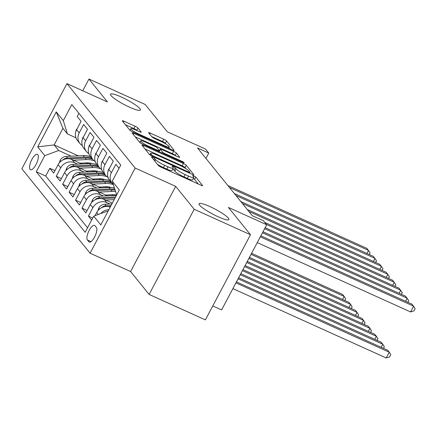 <?xml version="1.0" encoding="UTF-8"?>
<svg xmlns="http://www.w3.org/2000/svg" width="437" height="437" viewBox="0 0 437 437"><rect width="100%" height="100%" fill="white"/><g stroke="black" fill="none" stroke-linecap="round" stroke-linejoin="round"><path stroke-width="0.66" d="M152.71 157.282A1.814 0.295 27.9 0 0 151.552 156.981A1.814 0.295 27.9 0 0 151.606 157.129L158.32 165.437A2.589 0.421 27.9 0 0 161.16 167.218L200.938 185.206A2.589 0.421 27.9 0 0 202.599 185.638A2.589 0.421 27.9 0 0 202.517 185.425L195.803 177.116A1.814 0.295 27.9 0 0 193.815 175.871A1.814 0.295 27.9 0 0 192.651 175.565A1.814 0.295 27.9 0 0 192.712 175.718L193.58 176.794A8.292 1.355 27.9 0 1 193.831 177.471A8.292 1.355 27.9 0 1 188.527 176.095L185.212 174.598A8.292 1.355 27.9 0 1 176.122 168.895L175.253 167.824A1.814 0.295 27.9 0 0 173.265 166.573A1.814 0.295 27.9 0 0 172.102 166.273A1.814 0.295 27.9 0 0 172.156 166.426L173.025 167.497A8.292 1.355 27.9 0 1 173.281 168.179A8.292 1.355 27.9 0 1 167.977 166.803L164.662 165.306A8.292 1.355 27.9 0 1 155.572 159.603L154.703 158.533A1.814 0.295 27.9 0 0 152.71 157.282M129.581 107.218A16.896 2.759 27.9 0 0 140.392 110.026A16.896 2.759 27.9 0 0 121.339 97.025A16.896 2.759 27.9 0 0 110.534 94.217A16.896 2.759 27.9 0 0 129.581 107.218M218.096 216.747A16.896 2.759 27.9 0 0 228.906 219.554A16.896 2.759 27.9 0 0 209.853 206.548A16.896 2.759 27.9 0 0 199.043 203.746A16.896 2.759 27.9 0 0 218.096 216.747M30.044 169.392A8.445 2.972 -65.7 0 0 30.464 169.725A8.445 2.972 -65.7 0 0 36.337 163.924A8.445 2.972 -65.7 0 0 37.844 154.665A8.445 2.972 -65.7 0 0 37.424 154.332A8.445 2.972 -65.7 0 0 31.551 160.133A8.445 2.972 -65.7 0 0 30.044 169.392M137.977 128.036A2.589 0.421 27.9 0 0 135.137 126.255L123.977 121.207A2.589 0.421 27.9 0 0 122.322 120.776A2.589 0.421 27.9 0 0 122.398 120.989L129.855 130.215A2.589 0.421 27.9 0 0 132.695 131.996L172.473 149.984A2.589 0.421 27.9 0 0 174.128 150.41A2.589 0.421 27.9 0 0 174.052 150.197L166.595 140.971A2.589 0.421 27.9 0 0 163.755 139.19L150.273 133.099A2.589 0.421 27.9 0 0 148.618 132.668A2.589 0.421 27.9 0 0 148.695 132.881L151.885 136.83A2.589 0.421 27.9 0 0 154.731 138.611L161.411 141.632A6.932 1.131 27.9 0 1 169.228 146.969A6.932 1.131 27.9 0 1 164.793 145.816L138.605 133.973A6.932 1.131 27.9 0 1 130.794 128.642A6.932 1.131 27.9 0 1 135.23 129.789L139.594 131.766A2.589 0.421 27.9 0 0 141.249 132.192A2.589 0.421 27.9 0 0 141.167 131.979L137.977 128.036L136.759 130.335A2.589 0.421 27.9 0 0 133.919 128.554L125.403 124.703M194.203 209.279L175.696 186.381L130.608 271.53L149.115 294.434L194.203 209.279L250.483 234.729L228.436 207.444L266.707 224.749L263.489 220.767L252.231 215.676L197.513 147.974L208.771 153.059L205.554 149.077L167.278 131.772L145.231 104.492L88.951 79.042L82.746 90.77M175.696 186.381L135.17 168.054L66.937 83.62L107.458 101.941L88.951 79.042M143.631 145.521A2.589 0.421 27.9 0 0 141.97 145.089A2.589 0.421 27.9 0 0 142.052 145.308L149.509 154.534A2.589 0.421 27.9 0 0 152.349 156.315L192.122 174.297A2.589 0.421 27.9 0 0 193.782 174.729A2.589 0.421 27.9 0 0 193.7 174.516L186.244 165.29A2.589 0.421 27.9 0 0 183.403 163.509L143.631 145.521L143.074 146.57M139.682 142.375L132.225 133.148A2.589 0.421 27.9 0 1 132.143 132.935A2.589 0.421 27.9 0 1 133.804 133.367L173.576 151.349A2.589 0.421 27.9 0 1 176.422 153.13L179.612 157.08A2.589 0.421 27.9 0 1 179.689 157.293A2.589 0.421 27.9 0 1 178.034 156.861L161.903 149.569A2.589 0.421 27.9 0 0 160.242 149.137A2.589 0.421 27.9 0 0 160.324 149.35L162.438 151.972A2.589 0.421 27.9 0 0 165.284 153.753L182.076 161.346A1.814 0.295 27.9 0 1 184.124 162.739A1.814 0.295 27.9 0 1 182.961 162.438L142.522 144.155A2.589 0.421 27.9 0 1 139.682 142.375M250.483 234.729L205.395 319.884L149.115 294.434M54.953 170.643L49.796 168.311L53.658 173.09L58.105 164.689L60.683 167.879A10.559 9.729 -38.9 0 1 74.558 162.744L77.677 164.154M61.393 178.607L56.231 176.275L60.093 181.055L64.545 172.659L67.118 175.843A10.559 9.729 -38.9 0 1 80.998 170.709L84.112 172.118M67.828 186.577L62.671 184.245L66.533 189.024L70.98 180.623L73.558 183.808A10.559 9.729 -38.9 0 1 87.433 178.673L90.546 180.082M74.268 194.541L69.106 192.209L72.968 196.989L77.42 188.587L79.993 191.772A10.559 9.729 -38.9 0 1 93.873 186.637L96.987 188.047M80.703 202.506L75.546 200.173L79.408 204.953L83.855 196.552L86.428 199.742A10.559 9.729 -38.9 0 1 100.308 194.607L103.422 196.011M87.138 210.47L81.981 208.138L85.843 212.917L90.29 204.516L92.868 207.706A10.559 9.729 -38.9 0 1 106.748 202.571L109.862 203.981M92.72 218.047L88.421 216.107L91.639 220.09M119.055 168.305L115.838 164.323L111.391 172.724A10.559 9.729 -38.9 0 0 112.183 183.431A10.559 9.729 -38.9 0 0 113.287 184.572M112.183 183.431L109.605 180.246A10.559 9.729 141.1 0 1 108.813 169.534L113.259 161.138L109.397 156.359L104.951 164.76A10.559 9.729 -38.9 0 0 105.743 175.466A10.559 9.729 -38.9 0 0 108.097 177.515M105.743 175.466L103.17 172.282A10.559 9.729 141.1 0 1 102.378 161.57L106.825 153.168L102.963 148.389L98.516 156.79A10.559 9.729 -38.9 0 0 99.308 167.502A10.559 9.729 -38.9 0 0 101.657 169.551M99.308 167.502L96.735 164.312A10.559 9.729 141.1 0 1 95.938 153.606L100.39 145.204L96.522 140.424L92.076 148.826A10.559 9.729 -38.9 0 0 92.868 159.532A10.559 9.729 -38.9 0 0 95.222 161.586M92.868 159.532L90.295 156.348A10.559 9.729 141.1 0 1 89.503 145.641L93.95 137.24L90.088 132.46L85.641 140.861A10.559 9.729 -38.9 0 0 86.433 151.568A10.559 9.729 -38.9 0 0 88.782 153.616M86.433 151.568L83.86 148.383A10.559 9.729 141.1 0 1 83.063 137.677L87.515 129.276L83.653 124.496L79.201 132.897A10.559 9.729 -38.9 0 0 79.998 143.604A10.559 9.729 -38.9 0 0 82.347 145.652M92.458 170.834L94.206 171.626M58.105 164.689A10.559 9.729 141.1 0 1 71.985 159.56L81.714 163.957M98.893 178.799L100.647 179.591M64.545 172.659A10.559 9.729 141.1 0 1 78.42 167.524L88.148 171.921M105.333 186.768L107.081 187.56M70.98 180.623A10.559 9.729 141.1 0 1 84.86 175.488L94.589 179.886M111.768 194.733L113.516 195.525M77.42 188.587A10.559 9.729 141.1 0 1 91.295 183.453L101.023 187.85M83.855 196.552A10.559 9.729 141.1 0 1 97.735 191.417L107.464 195.82M90.29 204.516A10.559 9.729 141.1 0 1 104.17 199.387L112.364 203.09M96.369 227.458L94.949 225.705A8.183 2.879 -65.7 0 0 94.545 225.388A8.183 2.879 -65.7 0 0 88.853 231.009A8.183 2.879 -65.7 0 0 87.395 239.979L88.809 241.727A8.183 2.879 -65.7 0 0 89.219 242.049A8.183 2.879 -65.7 0 0 94.905 236.428A8.183 2.879 -65.7 0 0 96.369 227.458M135.17 168.054L90.088 253.209L21.85 168.775L66.937 83.62M49.796 168.311L45.716 176.024L36.26 171.746L85.182 232.282L93.709 216.173L107.589 211.038L108.043 211.246M36.26 171.746L44.787 155.638L37.708 146.876L56.231 111.894L63.31 120.656L71.837 104.547L120.765 165.082L112.233 181.191L119.317 189.953L100.794 224.935L93.709 216.173M78.922 113.303L77.212 116.532L81.074 121.311L76.628 129.707A10.559 9.729 141.1 0 0 77.42 140.419L79.998 143.604M95.037 215.687L96.73 212.486A10.559 9.729 -38.9 0 1 110.195 207.176M100.745 213.573A10.559 9.729 -38.9 0 1 108.873 209.678M88.421 216.107L92.868 207.706M81.981 208.138L86.428 199.742M75.546 200.173L79.993 191.772M69.106 192.209L73.558 183.808M62.671 184.245L67.118 175.843M56.231 176.275L60.683 167.879M45.716 176.024L87.558 227.797M78.305 155.845L54.161 144.926L58.667 150.503L71.236 156.184M86.018 162.87L87.771 163.662M107.589 211.038L107.928 211.459M116.701 194.886L112.233 181.191M212.792 305.911L221.619 309.904L266.707 224.749M130.608 271.53L90.088 253.209M205.942 158.402L208.771 153.059M75.94 137.775L67.44 133.93L62.933 128.358L54.161 144.926L37.708 146.876M63.31 120.656L67.44 133.93M58.667 150.503L44.787 155.638M56.231 111.894L62.933 128.358M157.446 164.35A8.292 1.355 27.9 0 0 163.443 167.606L164.662 165.306M173.281 168.179L172.063 170.485A8.292 1.355 27.9 0 1 166.759 169.103L163.443 167.606M193.831 177.471L192.613 179.776A8.292 1.355 27.9 0 1 187.309 178.4L183.993 176.898A8.292 1.355 27.9 0 1 174.904 171.2L174.035 170.124A1.814 0.295 27.9 0 0 172.735 169.223M198.294 184.01L194.585 179.416A1.814 0.295 27.9 0 0 193.285 178.514M185.905 168.677L185.026 167.59A2.589 0.421 27.9 0 0 182.185 165.809L145.051 149.017M151.907 155.069A1.814 0.295 27.9 0 0 153.895 156.315L188.806 172.102A1.814 0.295 27.9 0 0 189.969 172.407A1.814 0.295 27.9 0 0 189.915 172.254L188.997 171.124A8.292 1.355 27.9 0 0 179.902 165.421L156.036 154.632A8.292 1.355 27.9 0 0 150.732 153.256A8.292 1.355 27.9 0 0 150.989 153.939L151.907 155.069L151.475 155.883M135.224 136.863L172.358 153.649L173.576 151.349M175.39 155.67L175.204 155.43A2.589 0.421 27.9 0 0 172.358 153.649M145.166 141.998A6.932 1.131 27.9 0 0 140.73 140.845A6.932 1.131 27.9 0 0 148.542 146.182L157.768 150.355A2.589 0.421 27.9 0 0 159.429 150.787A2.589 0.421 27.9 0 0 159.347 150.574L157.233 147.952A2.589 0.421 27.9 0 0 154.387 146.171L145.166 141.998M166.055 144.112L165.377 143.276A2.589 0.421 27.9 0 0 162.537 141.495L151.699 136.595M169.829 148.788L168.884 147.613M232.883 288.633L386.204 357.958L389.247 352.206L387.641 350.212L236.472 281.86M235.931 282.876L389.247 352.206L390.776 354.658L389.558 356.958L386.204 357.958M257.256 242.601L410.572 311.931L413.621 306.173L260.299 236.849M410.572 311.931L413.932 310.931L415.15 308.626L412.009 304.185L260.84 235.827M97.921 210.683L98.789 208.067A6.997 6.446 -38.9 0 1 104.896 204.221L111.943 203.877M108.207 206.625L110.55 206.51M111.085 205.494L106.12 205.734A6.997 6.446 141.1 0 0 101.357 207.826M238.089 278.801L382.812 344.236L381.201 342.247L238.629 277.779M381.19 347.295L382.812 344.236L384.341 346.688L383.473 348.327M105.634 200.048L114.194 199.633M91.48 202.719L92.354 200.102A6.997 6.446 -38.9 0 1 98.462 196.257L115.368 195.432A20.195 18.611 -38.9 0 1 116.428 195.41M101.772 198.66L115.046 198.016M115.587 196.994L99.685 197.77A6.997 6.446 141.1 0 0 94.922 199.862M240.246 274.72L376.372 336.272L374.766 334.283L240.787 273.699M374.755 339.331L376.372 336.272L377.907 338.724L377.038 340.363M105.71 195.028L112.047 194.716A16.759 15.448 -38.9 0 1 116.57 195.137M99.194 192.078L112.151 191.45A20.195 18.611 -38.9 0 1 115.461 191.57M85.046 194.755L85.914 192.138A6.997 6.446 -38.9 0 1 92.027 188.287L108.928 187.468A20.195 18.611 -38.9 0 1 114.341 187.959M95.332 190.696L110.927 189.937A20.195 18.611 -38.9 0 1 115.024 190.166M114.756 189.303A20.195 18.611 141.1 0 0 110.151 188.981L93.245 189.8A6.997 6.446 141.1 0 0 88.482 191.898M242.409 270.64L369.937 328.307L368.325 326.313L242.95 269.624M368.32 331.366L369.937 328.307L371.466 330.76L370.598 332.399M99.275 187.058L105.612 186.752A16.759 15.448 -38.9 0 1 111.288 187.495M92.759 184.114L105.71 183.485A20.195 18.611 -38.9 0 1 113.309 184.643M78.605 186.79L79.479 184.174A6.997 6.446 -38.9 0 1 85.586 180.323L102.493 179.503A20.195 18.611 -38.9 0 1 109.878 180.585M88.897 182.726L104.487 181.972A20.195 18.611 -38.9 0 1 111.877 183.054M111.102 182.098A20.195 18.611 141.1 0 0 103.716 181.016L86.81 181.836A6.997 6.446 141.1 0 0 82.047 183.928M244.567 266.565L363.502 320.343L361.891 318.349L245.108 265.543M361.88 323.402L363.502 320.343L365.032 322.796L364.163 324.434M405.563 301.268L407.18 298.209L262.462 232.768M407.847 302.3L408.715 300.661L405.574 296.22L262.998 231.752M109.49 168.261L108.682 169.261A6.997 6.446 141.1 0 0 107.961 171.67M399.128 293.303L400.745 290.244L264.62 228.693M401.406 294.336L402.275 292.697L399.134 288.251L265.161 227.672M103.05 160.297L102.242 161.297A6.997 6.446 141.1 0 0 101.526 163.7M392.688 285.339L394.311 282.28L266.488 224.481M394.972 286.372L395.84 284.733L392.699 280.286L264.882 222.493M96.615 152.333L95.807 153.332A6.997 6.446 141.1 0 0 95.086 155.736M386.253 277.369L387.87 274.31L248.795 211.426M388.531 278.402L389.4 276.763L386.259 272.322L247.184 209.438M92.835 179.094L99.172 178.788A16.759 15.448 -38.9 0 1 104.853 179.531M86.318 176.149L99.275 175.521A20.195 18.611 -38.9 0 1 106.978 176.717M72.171 178.82L73.039 176.204A6.997 6.446 -38.9 0 1 79.152 172.358L96.053 171.539A20.195 18.611 -38.9 0 1 103.443 172.615M82.456 174.762L98.052 174.008A20.195 18.611 -38.9 0 1 105.437 175.084M104.667 174.128A20.195 18.611 141.1 0 0 97.276 173.052L80.375 173.871A6.997 6.446 141.1 0 0 75.612 175.964M246.725 262.484L357.062 312.379L355.456 310.385L247.266 261.468M355.445 315.438L357.062 312.379L358.591 314.826L357.723 316.464M90.175 144.368L89.367 145.368A6.997 6.446 141.1 0 0 88.651 147.772M379.813 269.405L381.435 266.346L242.36 203.462M382.096 270.437L382.965 268.799L379.824 264.358L240.749 201.468M86.4 171.129L92.737 170.823A16.759 15.448 -38.9 0 1 98.412 171.561M79.884 168.185L92.835 167.557A20.195 18.611 -38.9 0 1 100.537 168.748M65.73 170.856L66.604 168.24A6.997 6.446 -38.9 0 1 72.711 164.394L89.618 163.575A20.195 18.611 -38.9 0 1 97.003 164.651M76.022 166.797L91.612 166.044A20.195 18.611 -38.9 0 1 99.002 167.12M98.227 166.164A20.195 18.611 141.1 0 0 90.841 165.088L73.935 165.907A6.997 6.446 141.1 0 0 69.172 167.999M248.888 258.409L350.627 304.409L349.016 302.42L249.429 257.388M349.005 307.468L350.627 304.409L352.156 306.861L351.288 308.5M83.74 136.404L82.932 137.404A6.997 6.446 141.1 0 0 82.211 139.807M373.378 261.441L374.995 258.382L235.92 195.497M375.656 262.473L376.525 260.834L373.389 256.388L234.314 193.504M79.96 163.165L86.297 162.859A16.759 15.448 -38.9 0 1 91.978 163.596M73.443 160.215L86.4 159.587A20.195 18.611 -38.9 0 1 94.102 160.783M59.295 162.892L60.164 160.275A6.997 6.446 -38.9 0 1 66.277 156.424L83.177 155.605A20.195 18.611 -38.9 0 1 90.568 156.686M69.581 158.833L85.177 158.074A20.195 18.611 -38.9 0 1 92.562 159.155M91.792 158.199A20.195 18.611 141.1 0 0 84.401 157.118L67.5 157.937A6.997 6.446 141.1 0 0 62.737 160.035M251.046 254.329L344.187 296.444L342.581 294.456L251.586 253.307M342.57 299.503L344.187 296.444L345.716 298.897L344.848 300.536M77.3 128.434L76.497 129.434A6.997 6.446 141.1 0 0 75.776 131.837M366.938 253.476L368.56 250.417L229.485 187.528M369.221 254.509L370.09 252.87L366.949 248.424L227.874 185.539M71.985 159.56L74.558 162.744M78.42 167.524L80.998 170.709M84.86 175.488L87.433 178.673M91.295 183.453L93.873 186.637M97.735 191.417L100.308 194.607M104.17 199.387L106.748 202.571M76.628 129.707L79.201 132.897M83.063 137.677L85.641 140.861M89.503 145.641L92.076 148.826M95.938 153.606L98.516 156.79M102.378 161.57L104.951 164.76M108.813 169.534L111.391 172.724M96.73 212.486L98.33 214.463M89.727 242.142L88.809 241.727M91.022 241.617L87.395 239.979M154.791 161.073L155.572 159.603M166.759 169.103L167.977 166.803M174.035 170.124L175.253 167.824M174.904 171.2L176.122 168.895M183.993 176.898L185.212 174.598M187.309 178.4L188.527 176.095M194.585 179.416L195.803 177.116M153.922 159.997L154.703 158.533M182.185 165.809L183.403 163.509M185.026 167.59L186.244 165.29M153.6 156.878L153.895 156.315M188.511 172.664L188.806 172.102M150.323 155.195L150.989 153.939M133.247 134.41L133.804 133.367M175.204 155.43L176.422 153.13M159.106 151.65L160.324 149.35M161.93 152.928L162.438 151.972M164.984 154.31L165.284 153.753M181.781 161.903L182.076 161.346M148.247 146.745L148.542 146.182M157.473 150.912L157.768 150.355M138.31 134.536L138.605 133.973M164.498 146.373L164.793 145.816M149.716 134.143L150.273 133.099M162.537 141.495L163.755 139.19M165.377 143.276L166.595 140.971M123.425 122.256L123.977 121.207M133.919 128.554L135.137 126.255M98.746 208.203L99.472 209.105M104.896 204.221L106.12 205.734M92.305 200.239L93.037 201.14M115.368 195.432L116.002 196.218M98.462 196.257L99.685 197.77M85.87 192.269L86.597 193.176M110.927 189.937L112.151 191.45M108.928 187.468L110.151 188.981M92.027 188.287L93.245 189.8M79.43 184.305L80.162 185.212M104.487 181.972L105.71 183.485M102.493 179.503L103.716 181.016M85.586 180.323L86.81 181.836M72.995 176.34L73.722 177.242M98.052 174.008L99.275 175.521M96.053 171.539L97.276 173.052M79.152 172.358L80.375 173.871M66.555 168.376L67.287 169.277M91.612 166.044L92.835 167.557M89.618 163.575L90.841 165.088M72.711 164.394L73.935 165.907M60.12 160.412L60.852 161.313M85.177 158.074L86.4 159.587M83.177 155.605L84.401 157.118M66.277 156.424L67.5 157.937M189.576 173.145L189.969 172.407M149.875 154.873L150.732 153.256M159.423 150.689L160.242 149.137M139.835 142.533L140.73 140.845M158.992 151.601L159.429 150.787M129.92 130.286L130.794 128.642M168.567 148.214L169.228 146.969"/></g></svg>
